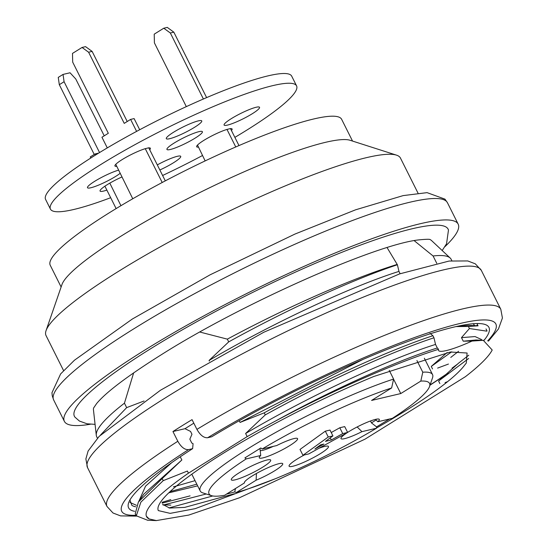 <?xml version="1.0" encoding="UTF-8"?>
<svg xmlns="http://www.w3.org/2000/svg" width="548" height="548" viewBox="0 0 548 548"><rect width="100%" height="100%" fill="white"/><g stroke="black" fill="none" stroke-linecap="round" stroke-linejoin="round"><path stroke-width="0.82" d="M393.594 379.072L391.621 387.963A123.321 18.29 153.4 0 0 262.143 448.997L260.827 447.976L244.908 457.881L246.216 458.902A123.321 18.29 153.4 0 0 211.501 495.659L202.801 492.878A129.924 19.269 -26.6 0 1 200.198 490.953A129.924 19.269 -26.6 0 1 264.643 438.715A129.924 19.269 -26.6 0 1 393.594 379.072L389.231 370.366M416.925 360.522L422.775 372.202A129.924 19.269 -26.6 0 1 432.543 374.599A129.924 19.269 -26.6 0 1 432.523 377.839L429.543 386.477A123.321 18.29 153.4 0 0 420.809 381.093L400.766 393.56L371.578 400.437L391.621 387.963M393.567 379.189L400.766 393.56M420.809 381.093L422.775 372.202M304.339 454.95A22.023 3.267 153.4 0 0 297.105 459.087A22.023 3.267 153.4 0 0 289.091 466.197A22.023 3.267 153.4 0 0 300.51 463.67A22.023 3.267 153.4 0 0 320.45 453.586A22.023 3.267 153.4 0 0 328.471 446.476A22.023 3.267 153.4 0 0 319.087 448.209M328.252 437.003L302.941 455.278L300.016 449.442L325.327 431.16L329.999 430.064L332.924 435.9L328.252 437.003L325.327 431.16M331.239 432.543L339.801 427.755L344.706 426.597L347.631 432.44L342.726 433.591L339.801 427.755M246.216 458.902L260.725 455.491A21.434 3.178 153.4 0 0 259.218 457.553A21.434 3.178 153.4 0 0 279.857 451.079A21.434 3.178 153.4 0 0 297.4 438.434A21.434 3.178 153.4 0 0 276.651 445.579L262.143 448.997M211.501 495.659A123.321 18.29 153.4 0 0 224.646 495.262L244.429 482.946L244.456 482.226M226.44 494.145L234.743 491.933L236.318 492.515L256.108 480.199A21.434 3.178 153.4 0 0 275.445 470.3A21.434 3.178 153.4 0 0 282.528 463.492A21.434 3.178 153.4 0 0 262.143 470.458A21.434 3.178 153.4 0 0 244.346 482.61A21.434 3.178 153.4 0 0 244.429 482.946M236.318 492.515A123.321 18.29 153.4 0 0 376.449 428.241L376.565 426.885L371.448 422.885L370.489 420.974M347.309 432.619A21.434 3.178 153.4 0 0 340.938 438.311A21.434 3.178 153.4 0 0 361.94 431.653L376.449 428.241M429.543 386.477A123.321 18.29 153.4 0 1 392.368 418.33L377.86 421.748A21.434 3.178 153.4 0 0 379.12 419.193A21.434 3.178 153.4 0 0 366.735 422.46A21.434 3.178 153.4 0 0 347.617 432.413M262.67 467.197A22.023 3.267 153.4 0 0 270.685 460.087A22.023 3.267 153.4 0 0 259.259 462.608A22.023 3.267 153.4 0 0 239.318 472.691A22.023 3.267 153.4 0 0 231.304 479.801A22.023 3.267 153.4 0 0 242.73 477.281A22.023 3.267 153.4 0 0 262.67 467.197M371.448 422.885L376.099 419.994M376.565 426.885L389.587 418.987M375.49 419.391L377.86 421.748M361.94 431.653L357.152 426.961M235.462 488.528L234.743 491.933M256.443 473.472L256.108 480.199M273.253 446.38A17.618 2.61 -26.6 0 1 260.348 450.6M259.992 448.538L260.725 455.491M314.894 449.018L320.587 444.846L323.854 444.072L314.894 449.018M302.941 455.278L308.777 453.908L347.631 432.44M342.726 433.591L331.307 439.982L330.245 437.859M331.307 439.982L325.471 441.352L332.924 435.9M172.942 431.529L184.991 428.694L190.54 431.42L191.964 434.269L189.841 439.16L191.786 443.044L193.074 443.675L192.636 448.661L188.539 449.627C184.703 449.887 181.135 447.106 177.819 441.27L172.942 431.529A220.207 32.654 -26.6 0 1 192.053 419.638L196.924 429.379A220.207 32.654 -26.6 0 1 500.804 309.284L481.302 270.335A220.207 32.654 -26.6 0 0 269.78 339.739A220.207 32.654 -26.6 0 0 87.502 467.54L85.872 458.943L88.112 451.025L99.167 436.366L160.475 390.238L263.821 332.239L399.567 273.904L449.127 261.04L467.759 260.944L475.301 263.821L481.302 270.335M197.643 485.85L168.763 492.851M134.671 511.318A201.493 29.88 -26.6 0 1 128.643 502.811A201.493 29.88 -26.6 0 1 192.636 448.661M135.692 506.79A198.191 29.393 -26.6 0 1 131.856 505.345L129.945 500.002M129.965 502.475L136.411 505.277M162.187 503.133L190.101 495.872M196.924 429.379C200.239 435.215 203.815 437.996 207.651 437.736L211.747 436.77A201.493 29.88 -26.6 0 1 484.898 324.416A201.493 29.88 -26.6 0 1 484.117 340.253M457.957 363.762A201.493 29.88 -26.6 0 1 452.025 368.153M477.219 323.532L477.671 325.759M193.814 423.166L184.991 428.694M196.807 484.179L170.072 491.618M400.122 273.719L398.965 271.411C351.727 286.179 272.014 323.286 209.048 360.468L209.377 361.125M387.08 247.6L397.396 264.752L398.965 271.411M414.178 240.647L433.091 255.978L436.742 263.266M481.35 339.452L475.048 336.568L461.478 337.643L469.424 328.533L468.389 326.464L455.936 326.581M461.478 337.643L463.252 341.185L475.719 340.02M438.544 349.302C396.06 362.557 332.437 390.477 275.555 421.015C332.746 389.409 397.355 360.515 437.311 347.98L438.544 349.302A46.244 6.857 -26.6 0 0 438.544 350.446A46.244 6.857 -26.6 0 0 472.061 341.062L463.252 341.185M437.311 347.98L435.53 344.432C387.963 359.351 309.141 396.026 245.614 433.495L247.175 436.619L188.457 473.164L187.395 471.04L163.229 480.644L162.194 478.568L181.854 459.978L180.258 456.792M429.995 333.376L432.927 335.712L433.961 337.774L435.53 344.432M447.106 352.542L431.276 366.413L451.703 351.823M432.536 368.934L431.276 366.413M437.619 368.092L448.449 364.057M468.766 355.207L458.601 363.132L438.585 381.018L468.636 358.508M439.859 383.559L438.585 381.018M445.058 382.641L447.6 381.648M146.48 516.312L149.104 518.922L156.386 520.573L188.759 515.072L239.339 497.817L365.043 439.147L465.396 376.695A198.191 29.393 153.4 0 0 492.2 350.001L483.281 340.308L472.061 341.062M245.614 433.495L265.273 414.905L264.239 412.829L240.072 422.433L362.824 359.495M239.229 420.741L240.072 422.433M209.048 360.468L228.708 341.884L227.338 339.144L199.842 332.04M144.056 400.992L126.663 407.623L124.437 403.177L133.657 372.839M352.535 141.062L341.651 119.327A162.955 24.167 153.4 0 0 185.121 170.681A162.955 24.167 153.4 0 0 50.238 265.253L61.123 286.994M418.001 193.101L400.458 158.071A198.191 29.393 153.4 0 0 396.478 155.139L350.083 140.281A162.955 24.167 153.4 0 0 196.821 194.054A162.955 24.167 153.4 0 0 61.965 284.556L46.066 330.608A198.191 29.393 153.4 0 0 46.032 335.554L63.575 370.585M396.478 155.139A198.191 29.393 153.4 0 0 210.09 220.536A198.191 29.393 153.4 0 0 46.066 330.608M444.873 246.73A220.207 32.654 153.4 0 0 458.176 224.153A220.207 32.654 153.4 0 0 246.655 293.557A220.207 32.654 153.4 0 0 64.376 421.357A220.207 32.654 153.4 0 0 90.413 424.227M442.195 250.539L446.552 243.764L448.47 230.078A208.98 30.989 153.4 0 0 342.322 252.114A208.98 30.989 153.4 0 0 150.488 348.843A208.98 30.989 153.4 0 0 74.932 417.131L79.412 421.049L87.057 423.796L95.071 424.364M430.159 239.613A189.361 28.085 -26.6 0 1 431.598 240.599L450.182 258.026A198.191 29.393 153.4 0 0 433.091 255.978M124.437 403.177A198.191 29.393 153.4 0 0 96.284 435.242L93.461 409.925A189.361 28.085 -26.6 0 1 93.537 408.178M376.469 428.015A169.565 25.146 153.4 0 0 462.916 367.318L466.307 363.057L467.095 353.022L450.374 352.008L373.866 376.455A176.168 26.126 153.4 0 0 158.317 510.592L170.175 513.366L195.177 508.66L275.137 478.822M162.598 504.345L169.62 508.051L184.655 507.4L234.551 493.693M188.457 473.164A189.382 28.085 153.4 0 0 146.549 516.6A189.382 28.085 153.4 0 0 149.104 518.922M126.663 407.623L100.579 434.954M96.284 435.242A198.191 29.393 153.4 0 0 96.743 436.811L97.428 438.188M173.415 486.857L195.04 480.651M171.688 462.683L145.549 486.158L138.904 501.187M163.057 505.085L206.274 493.988M212.754 495.967L168.955 507.948M143.918 494.029L181.854 459.978M136.281 515.778L135.246 513.702L138.384 502.043L162.194 478.568M163.229 480.644L140.863 502.153L136.308 515.812L147.604 520.237M451.853 260.704L451.162 259.327A198.191 29.393 153.4 0 0 450.182 258.026M474.089 324.82L473.232 323.724M456.587 326.464L468.41 325.423M458.58 351.289L450.778 357.419M468.389 326.464L478.068 325.827M486.72 331.15L469.424 328.533M275.555 421.015A189.382 28.085 153.4 0 0 247.175 436.619M433.961 337.774C390.032 352.296 324.279 382.203 265.273 414.905M264.239 412.829C323.224 380.1 388.998 350.234 432.927 335.712M397.396 264.752C353.467 279.274 287.714 309.182 228.708 341.884M397.225 264.417A198.191 29.393 153.4 0 0 227.338 339.144M159.852 169.983A19.817 2.939 153.4 0 0 180.724 156.351A19.817 2.939 153.4 0 0 177.333 156.31A19.817 2.939 153.4 0 0 157.303 164.893M118.45 170.195A19.817 2.939 153.4 0 0 98.256 179.203A19.817 2.939 153.4 0 0 87.495 187.704A19.817 2.939 153.4 0 0 100.75 184.183A19.817 2.939 153.4 0 0 120.053 173.408M198.993 131.65A19.817 2.939 153.4 0 0 178.511 140.487A19.817 2.939 153.4 0 0 166.941 149.44A19.817 2.939 153.4 0 0 185.978 143.199A19.817 2.939 153.4 0 0 202.383 131.691A19.817 2.939 153.4 0 0 198.993 131.65M256.149 107.257A19.817 2.939 153.4 0 0 235.667 116.101A19.817 2.939 153.4 0 0 224.098 125.054A19.817 2.939 153.4 0 0 243.134 118.806A19.817 2.939 153.4 0 0 259.54 107.305A19.817 2.939 153.4 0 0 256.149 107.257M198.362 120.868A19.817 2.939 153.4 0 0 177.881 129.705A19.817 2.939 153.4 0 0 166.311 138.658A19.817 2.939 153.4 0 0 185.347 132.411A19.817 2.939 153.4 0 0 201.753 120.909A19.817 2.939 153.4 0 0 198.362 120.868M234.873 137.37A137.63 20.413 153.4 0 0 296.578 85.878A137.63 20.413 153.4 0 0 273.034 85.57A137.63 20.413 153.4 0 0 130.808 146.946A137.63 20.413 153.4 0 0 50.45 209.131A137.63 20.413 153.4 0 0 110.675 197.705M162.605 175.49A137.63 20.413 153.4 0 0 202.459 155.536M296.578 85.878L291.7 76.145A137.63 20.413 153.4 0 0 268.164 75.836A137.63 20.413 153.4 0 0 125.937 137.212A137.63 20.413 153.4 0 0 45.58 199.397L50.45 209.131M165.297 180.867L148.741 147.796L145.035 148.741A19.817 2.939 153.4 0 0 125.136 157.817A19.817 2.939 153.4 0 0 114.936 165.996A19.817 2.939 153.4 0 0 116.772 166.332L115.772 164.325M116.772 166.332L132.753 198.766M145.234 148.618L162.201 182.505M88.612 52.231L92.119 51.402L85.55 46.642L82.049 47.464L88.612 52.231L124.238 123.375L130.609 119.409L134.109 118.587L139.699 129.739M130.609 119.409L136.61 131.39M92.119 51.402L127.225 121.519M82.049 47.464L72.494 53.409L72.692 62.136L108.319 133.28L101.949 137.247L107.285 147.905M149.714 149.741A19.817 2.939 153.4 0 0 150.378 148.255A19.817 2.939 153.4 0 0 148.789 147.892M121.862 177.011A19.817 2.939 153.4 0 0 109.812 183.142L120.944 205.692M63.041 74.425L64.082 81.721L59.307 84.693L58.259 77.398L63.041 74.425L70.041 72.774L75.754 78.974L104.23 135.829M59.307 84.693L94.242 154.461M64.082 81.721L99.551 152.556M98.633 153.118L95.037 153.967L90.262 156.94L90.804 158.016M95.037 153.967L95.564 155.016M104.915 186.197A19.817 2.939 153.4 0 0 100.065 191.06A19.817 2.939 153.4 0 0 106.867 190.094M116.128 208.589L104.887 186.149L109.669 183.176M231.434 130.499A19.817 2.939 153.4 0 0 232.099 129.006A19.817 2.939 153.4 0 0 230.509 128.65M205.151 160.907L198.492 147.09A19.817 2.939 153.4 0 1 196.657 146.754A19.817 2.939 153.4 0 1 206.856 138.576A19.817 2.939 153.4 0 1 226.756 129.499L230.455 128.554L238.983 145.576M226.954 129.376L235.763 146.967M163.77 28.222L170.332 32.99L173.832 32.161L167.27 27.4L163.77 28.222L154.214 34.168L154.413 42.895L186.32 106.627M170.332 32.99L203.39 99.003M173.832 32.161L206.61 97.613M198.492 147.09L197.492 145.083M170.812 499.612A220.207 32.654 -26.6 0 1 162.092 502.297M136.473 516.113L120.581 515.887L113.025 513.01L107.004 506.482A220.207 32.654 -26.6 0 1 177.819 441.27M207.651 437.736A209.199 31.024 -26.6 0 1 422.782 334.616A209.199 31.024 -26.6 0 1 487.686 340.877M448.093 372.935A209.199 31.024 -26.6 0 1 430.07 384.936M136.014 515.243A209.199 31.024 -26.6 0 1 188.539 449.627M64.376 421.357L53.649 399.937L52.259 395.807L51.964 392.745L60.629 373.914L74.453 360.214L132.342 319.025L210.131 274.801L295.016 234.037L355.597 209.809L403.157 195.609L427.077 192.643L444.962 199.136L447.449 202.733A220.207 32.654 153.4 0 0 236.12 272.041A220.207 32.654 153.4 0 0 53.622 399.882M191.807 474.198L200.198 490.953M424.337 358.214L432.543 374.599M107.004 506.482L87.502 467.54M430.029 385.182L446.702 374.161M488.501 341.096L498.475 328.944L502.42 318.004L500.804 309.284M447.449 202.733L458.176 224.153M93.55 408.082L96.66 403.513C106.086 392.204 127.554 375.997 161.05 354.899C242.038 303.517 376.38 244.216 418.925 239.88C426.091 239.181 429.851 239.099 430.201 239.627M170.832 505.126L163.544 504.831M143.871 494.056L138.37 502.057M147.494 520.244L156.386 520.6M476.746 325.724L477.514 324.615M474.513 325.635L474.109 324.827M478.13 325.779L468.417 325.389M486.014 328.923L487.049 330.992M484.048 340.349L484.829 339.219M481.829 340.24L481.425 339.431M483.24 340.294L475.733 339.993"/></g></svg>
